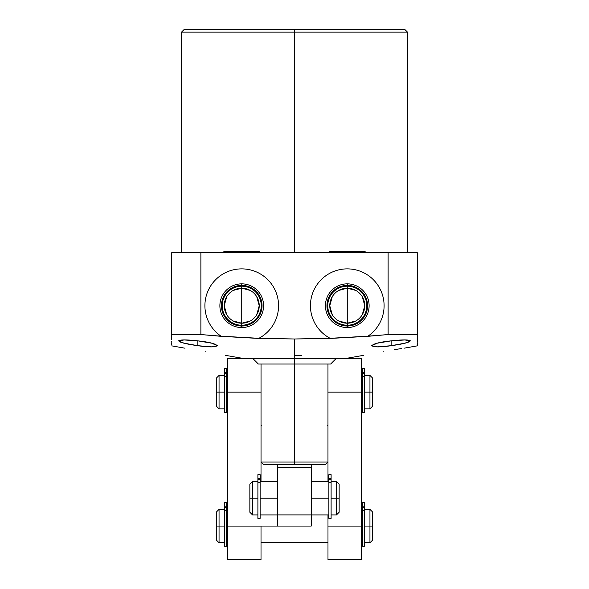 <?xml version="1.0" encoding="UTF-8"?>
<svg xmlns="http://www.w3.org/2000/svg" width="589" height="589" viewBox="0 0 589 589"><rect width="100%" height="100%" fill="white"/><g stroke="black" fill="none" stroke-linecap="round" stroke-linejoin="round"><path stroke-width="0.88" d="M171.73 339.794L171.73 334.552L200.878 334.552L200.878 252.666L417.27 252.666L171.73 252.666L171.73 339.014M181.508 252.666L181.508 32.13L184.188 29.45L404.812 29.45L294.5 29.45L294.5 32.13L181.508 32.13L294.5 32.13L294.5 252.666L294.5 32.13L407.492 32.13L294.5 32.13L294.5 29.45L404.812 29.45L407.492 32.13L407.492 252.666M171.73 341.083L171.73 342.202M171.73 342.783L171.73 343.475M171.73 344.101L171.73 344.617M327.985 526.08L361.469 526.08L361.469 559.55L327.985 559.55L327.985 514.919L327.985 526.08L361.469 526.08L361.469 358.649L294.5 358.649L294.5 338.984L258.888 338.3A36.835 36.835 0 0 0 271.102 283.478A36.835 36.835 0 0 0 215.029 280.342A36.835 36.835 0 0 0 221.044 336.179L200.878 334.552L221.28 336.341L258.608 338.439L294.5 338.984L294.5 358.649L244.273 358.649L225.432 355.329M197.845 345.706C222.811 349.424 223.238 343.461 197.845 340.862C172.857 337.983 172.474 342.29 197.845 345.706L211.539 346.847L217.356 345.75L211.768 343.196L197.845 340.862L197.845 345.706L197.845 340.862L184.151 339.963L178.342 340.832L183.915 343.129L197.845 345.706M205.215 351.368C231.381 356.382 231.381 356.382 205.215 351.368C179.085 347.216 179.085 347.216 205.215 351.368C231.381 356.382 231.381 356.382 205.215 351.368C179.085 347.216 179.085 347.216 205.215 351.368M294.5 355.704L301.413 355.447M261.015 370.26L261.015 481.5L261.037 370.26M261.015 526.08L261.015 559.55L227.538 559.55L227.538 392.149L227.538 526.08L261.015 526.08L227.538 526.08M327.985 364.009L327.985 481.5L327.985 364.009M362.36 375.429L361.469 375.429L361.469 392.149L327.985 392.149L361.469 392.149L361.469 526.08M361.469 392.134L362.36 392.134L361.469 392.134M364.591 392.134L369.951 392.134L369.951 408.84L369.951 392.134L364.591 392.134M226.64 392.134L227.538 392.134L226.64 392.134M227.538 408.84L226.64 408.84L226.64 376.629L226.64 412.315L224.409 412.315L224.409 373.529L224.409 408.84L219.049 408.84L216.377 406.16L216.377 392.134C216.377 410.15 216.377 410.15 216.377 392.134L219.049 392.134L219.049 408.84L219.049 392.134L224.409 392.134L219.049 392.134L219.049 375.429L219.049 392.134L216.377 392.134L216.377 378.109L219.049 375.429L224.409 375.429M364.591 372.241L362.36 372.241L362.36 373.529L364.591 373.529L364.591 368.581L362.36 368.581L364.591 368.581L364.591 372.241L362.36 372.241L362.36 368.581L362.36 376.629L364.591 376.629L364.591 412.315L362.36 412.315L362.36 376.629L364.591 376.629L364.591 373.529L364.591 376.629M364.591 408.84L369.951 408.84L372.623 406.16L372.623 392.134L369.951 392.134L372.623 392.134C372.623 410.15 372.623 410.15 372.623 392.134L372.623 378.109L369.951 375.429L369.951 392.134L369.951 375.429L364.591 375.429M364.591 373.529L362.36 373.529L362.36 376.629M362.36 372.241L362.36 373.529M226.64 373.529L226.64 376.629L224.409 376.629L226.64 376.629L226.64 368.581L226.64 373.529L226.64 372.241L224.409 372.241L224.409 368.581L226.64 368.581L224.409 368.581L224.409 373.529L224.409 372.241L224.409 373.529L226.64 373.529L224.409 373.529M226.64 372.241L224.409 372.241M227.538 392.149L261.015 392.149L227.538 392.149L227.538 358.649L244.273 358.649M261.015 526.065L277.758 526.065L261.015 526.065M311.242 526.065L277.758 526.065L277.758 467.408L311.242 467.408L311.242 464.728L311.242 514.904L277.758 514.904L311.242 514.904L311.242 526.065L311.242 467.408L277.758 467.408L277.758 526.065L311.242 526.065M361.469 526.065L362.36 526.065L361.469 526.065M364.591 526.065L369.951 526.065L369.951 542.771L369.951 526.065L364.591 526.065M226.64 526.065L227.538 526.065L226.64 526.065M227.538 542.771L226.64 542.771L226.64 510.56L226.64 546.246L224.409 546.246L224.409 507.46L224.409 542.771L219.049 542.771L216.377 540.091L216.377 526.065C216.377 544.089 216.377 544.089 216.377 526.065L219.049 526.065L219.049 542.771L219.049 526.065L224.409 526.065L219.049 526.065L219.049 509.36L219.049 526.065L216.377 526.065L216.377 512.04L219.049 509.36L224.409 509.36M364.591 542.771L369.951 542.771L372.623 540.091L372.623 526.065L369.951 526.065L372.623 526.065C372.623 544.089 372.623 544.089 372.623 526.065L372.623 512.04L369.951 509.36L369.951 526.065L369.951 509.36L364.591 509.36M364.591 506.172L362.36 506.172L362.36 507.46L364.591 507.46L364.591 502.513L362.36 502.513L364.591 502.513L364.591 506.172L362.36 506.172L362.36 502.513L362.36 510.56L364.591 510.56L364.591 546.246L362.36 546.246L362.36 510.56L364.591 510.56L364.591 507.46L364.591 510.56M364.591 507.46L362.36 507.46L362.36 510.56M362.36 506.172L362.36 507.46M226.64 507.46L226.64 510.56L224.409 510.56L226.64 510.56L226.64 502.513L226.64 507.46L226.64 506.172L224.409 506.172L224.409 502.513L226.64 502.513L224.409 502.513L224.409 507.46L224.409 506.172L224.409 507.46L226.64 507.46L224.409 507.46M226.64 506.172L224.409 506.172M417.27 339.021L417.27 252.666L417.27 334.552L388.122 334.552L388.122 252.666L388.122 334.552L367.956 336.179A36.835 36.835 0 0 0 373.971 280.342A36.835 36.835 0 0 0 317.898 283.478A36.835 36.835 0 0 0 330.112 338.3L294.5 338.984L330.392 338.439L367.72 336.341L388.122 334.552L417.27 334.552L417.27 341.738M404.01 348.202L417.27 345.861L417.27 345.073M417.27 344.639L417.27 344.131M417.27 343.512L417.27 342.827M417.27 342.246L417.27 341.119M391.155 340.862C365.791 343.446 366.218 349.432 391.155 345.706C416.511 342.297 416.114 337.976 391.155 340.862L377.262 343.188L371.644 345.75L377.497 346.847L391.155 345.706L391.155 340.862L391.155 345.706L405.063 343.137L410.658 340.825L404.827 339.971L391.155 340.862M394.291 349.652L401.484 348.563M383.785 351.368C409.915 347.216 409.915 347.216 383.785 351.368C357.619 356.382 357.619 356.382 383.785 351.368C409.915 347.216 409.915 347.216 383.785 351.368C357.619 356.382 357.619 356.382 383.785 351.368M327.963 364.009L327.963 462.048L325.283 464.728L294.5 464.728L294.5 462.048L294.5 464.728L263.717 464.728L261.037 462.048L294.5 462.048L294.5 364.009L294.5 462.048L327.963 462.048L261.037 462.048L261.037 364.009L330.665 364.009L336.017 358.649L294.5 358.649L294.5 364.009L294.5 358.649M294.5 364.009L258.335 364.009L252.983 358.649M277.758 464.728L277.758 467.408L277.758 464.728M311.242 498.213L328.876 498.213L311.242 498.213M331.106 498.213L336.466 498.213L336.466 514.919L336.466 498.213L331.106 498.213M260.124 498.213L277.758 498.213L260.124 498.213M277.758 514.919L260.124 514.919L260.124 482.7L260.124 518.386L257.894 518.386L257.894 479.601L257.894 514.919L252.534 514.919L249.854 512.239L249.854 498.213C249.854 516.229 249.854 516.229 249.854 498.213L252.534 498.213L252.534 514.919L252.534 498.213L257.894 498.213L252.534 498.213L252.534 481.5L252.534 498.213L249.854 498.213L249.854 484.18L252.534 481.5L257.894 481.5M331.106 478.312L328.876 478.312L328.876 479.601L331.106 479.601L331.106 474.653L328.876 474.653L331.106 474.653L331.106 478.312L328.876 478.312L328.876 474.653L328.876 482.7L331.106 482.7L331.106 518.386L328.876 518.386L328.876 482.7L331.106 482.7L331.106 479.601L331.106 482.7M331.106 514.919L336.466 514.919L339.146 512.239L339.146 498.213L336.466 498.213L339.146 498.213C339.146 516.229 339.146 516.229 339.146 498.213L339.146 484.18L336.466 481.5L336.466 498.213L336.466 481.5L331.106 481.5M331.106 479.601L328.876 479.601L328.876 482.7M328.876 478.312L328.876 479.601M260.124 479.601L260.124 482.7L257.894 482.7L260.124 482.7L260.124 474.653L260.124 479.601L260.124 478.312L257.894 478.312L257.894 474.653L260.124 474.653L257.894 474.653L257.894 479.601L257.894 478.312L257.894 479.601L260.124 479.601L257.894 479.601M260.124 478.312L257.894 478.312M367.956 336.179A36.835 36.835 0 0 0 373.971 280.342A36.835 36.835 0 0 0 317.898 283.478A36.835 36.835 0 0 0 330.112 338.3L367.956 336.179M347.267 283.854A21.852 21.852 0 0 1 369.119 305.706A21.852 21.852 0 0 1 347.267 327.558A21.852 21.852 0 0 1 325.415 305.706A21.852 21.852 0 0 1 347.267 283.854L347.267 285.4A20.306 20.306 0 0 1 367.573 305.706A20.306 20.306 0 0 1 347.267 326.012L347.267 327.558A21.852 21.852 0 0 0 369.119 305.706A21.852 21.852 0 0 0 347.267 283.854A21.852 21.852 0 0 0 325.415 305.706A21.852 21.852 0 0 0 347.267 327.558L347.267 326.012A20.306 20.306 0 0 1 326.961 305.706A20.306 20.306 0 0 1 347.267 285.4L347.267 283.854M338.734 320.983L347.267 323.206L347.267 285.4A20.306 20.306 0 0 0 326.961 305.706A20.306 20.306 0 0 0 347.267 326.012L347.267 323.206A17.501 17.501 0 0 1 329.766 305.706A17.501 17.501 0 0 1 347.267 288.205A17.501 17.501 0 0 1 364.768 305.706A17.501 17.501 0 0 1 347.267 323.206L347.267 326.012A20.306 20.306 0 0 0 367.573 305.706A20.306 20.306 0 0 0 347.267 285.4L347.267 288.205A17.501 17.501 0 0 0 329.766 305.706A17.501 17.501 0 0 0 347.267 323.206A17.501 17.501 0 0 0 364.768 305.706A17.501 17.501 0 0 0 347.267 288.205L338.734 290.429M332.27 296.694L329.766 305.706L332.27 314.717M355.808 290.429L347.267 288.205L347.267 323.206L355.808 320.983M362.272 314.717L364.768 305.706L362.272 296.694M258.888 338.3A36.835 36.835 0 0 0 271.102 283.478A36.835 36.835 0 0 0 215.029 280.342A36.835 36.835 0 0 0 221.044 336.179L258.888 338.3M241.733 283.854A21.852 21.852 0 0 1 263.585 305.706A21.852 21.852 0 0 1 241.733 327.558A21.852 21.852 0 0 1 219.881 305.706A21.852 21.852 0 0 1 241.733 283.854L241.733 285.4A20.306 20.306 0 0 1 262.039 305.706A20.306 20.306 0 0 1 241.733 326.012L241.733 327.558A21.852 21.852 0 0 0 263.585 305.706A21.852 21.852 0 0 0 241.733 283.854A21.852 21.852 0 0 0 219.881 305.706A21.852 21.852 0 0 0 241.733 327.558L241.733 326.012A20.306 20.306 0 0 1 221.427 305.706A20.306 20.306 0 0 1 241.733 285.4L241.733 283.854M233.192 320.983L241.733 323.206L241.733 285.4A20.306 20.306 0 0 0 221.427 305.706A20.306 20.306 0 0 0 241.733 326.012L241.733 323.206A17.501 17.501 0 0 1 224.232 305.706A17.501 17.501 0 0 1 241.733 288.205A17.501 17.501 0 0 1 259.234 305.706A17.501 17.501 0 0 1 241.733 323.206L241.733 326.012A20.306 20.306 0 0 0 262.039 305.706A20.306 20.306 0 0 0 241.733 285.4L241.733 288.205A17.501 17.501 0 0 0 224.232 305.706A17.501 17.501 0 0 0 241.733 323.206A17.501 17.501 0 0 0 259.234 305.706A17.501 17.501 0 0 0 241.733 288.205L233.192 290.429M226.728 296.694L224.232 305.706L226.728 314.717M250.266 290.429L241.733 288.205L241.733 323.206L250.266 320.983M256.73 314.717L259.234 305.706L256.73 296.694M200.878 334.552L171.73 334.552L171.73 252.666L200.878 252.666L200.878 334.552M258.542 251.599A3.122 3.122 0 0 1 260.898 252.666A3.122 3.122 0 0 0 258.542 251.599L224.924 251.599A3.122 3.122 0 0 0 222.568 252.666A3.122 3.122 0 0 1 227.28 252.666M330.458 251.599A3.122 3.122 0 0 0 328.102 252.666A3.122 3.122 0 0 1 330.458 251.599L364.076 251.599A3.122 3.122 0 0 1 366.432 252.666A3.122 3.122 0 0 0 364.076 251.599M241.733 325.216A19.511 19.511 0 0 0 261.244 305.706A19.511 19.511 0 0 0 241.733 286.195A19.511 19.511 0 0 0 222.222 305.706A19.511 19.511 0 0 0 241.733 325.216M347.267 325.216A19.511 19.511 0 0 0 366.778 305.706A19.511 19.511 0 0 0 347.267 286.195A19.511 19.511 0 0 0 327.756 305.706A19.511 19.511 0 0 0 347.267 325.216M171.73 345.861L184.99 348.202M261.015 425.17L261.464 425.619M327.985 425.17L327.536 425.619M362.36 408.84L361.469 408.84M226.64 375.429L227.538 375.429M327.985 542.771L261.015 542.771M362.36 542.771L361.469 542.771M361.469 509.36L362.36 509.36M226.64 509.36L227.538 509.36M344.727 358.649L363.568 355.329M328.876 514.919L311.242 514.919M311.242 481.5L328.876 481.5M260.124 481.5L277.758 481.5"/></g></svg>
